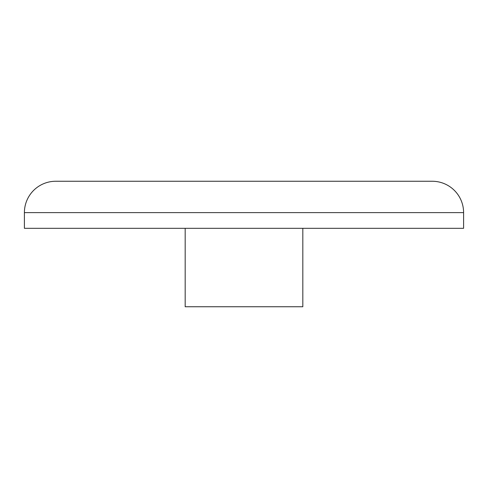 <?xml version="1.0" encoding="UTF-8"?>
<svg xmlns="http://www.w3.org/2000/svg" width="488" height="488" viewBox="0 0 488 488"><rect width="100%" height="100%" fill="white"/><g stroke="black" fill="none" stroke-linecap="round" stroke-linejoin="round"><path stroke-width="0.73" d="M24.4 212.628L24.4 228.317L463.6 228.317L463.6 212.628A31.372 31.372 0 0 0 432.228 181.255L55.772 181.255A31.372 31.372 0 0 0 24.4 212.628L463.6 212.628M185.178 228.317L185.178 306.745L302.822 306.745L302.822 228.317"/></g></svg>
